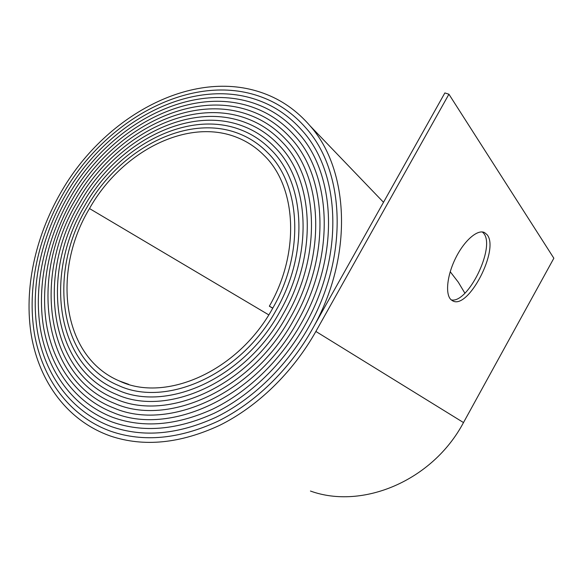 <?xml version="1.0" encoding="UTF-8"?>
<svg xmlns="http://www.w3.org/2000/svg" width="583" height="583" viewBox="0 0 583 583"><rect width="100%" height="100%" fill="white"/><g stroke="black" fill="none" stroke-linecap="round" stroke-linejoin="round"><path stroke-width="0.87" d="M450.98 299.669C445.084 294.269 447.015 275.307 455.724 257.905C464.36 240.451 477.55 229.104 484.458 232.537L487.024 234.636C499.85 249.094 468.346 309.908 452.736 300.886L450.98 299.669M451.227 299.888C467.93 304.027 495.841 246.849 483.613 233.244L482.36 231.968M261.366 96.967C191.982 71.25 105.108 119.515 62.971 194.154C38.135 237.347 26.986 288.097 34.368 333.338C42.056 378.301 69.202 416.4 111.156 431.398C143.586 442.417 179.09 439.072 217.685 421.356C254.778 403.145 289.408 369.811 312.167 329.439C353.837 256.724 349.355 169.675 309.988 125.753C296.849 110.566 281.349 99.737 263.487 93.258C192.31 67.198 103.672 116.687 60.632 192.878C35.162 237.172 23.728 289.248 31.38 335.684C39.345 381.829 67.38 420.948 110.726 436.128C143.877 447.161 180.14 443.59 219.492 425.415C257.336 406.73 292.651 372.668 315.877 331.45L448.917 94.213L444.865 92.937L312.167 329.439C289.416 369.811 254.778 403.152 217.685 421.363C179.09 439.072 143.586 442.417 111.156 431.398C69.202 416.4 42.056 378.301 34.368 333.338C26.986 288.097 38.135 237.347 62.971 194.154L62.971 194.154C105.108 119.522 191.982 71.25 261.366 96.967C278.441 103.22 293.293 113.561 305.922 127.99C293.293 113.561 278.441 103.22 261.366 96.967M259.253 100.677C191.639 75.316 106.543 122.364 65.325 195.429C41.123 237.529 30.258 286.96 37.37 331.013C44.789 374.796 71.06 411.89 111.644 426.698C143.338 437.687 178.099 434.561 215.907 417.311C252.25 399.566 286.195 366.962 308.48 327.435C349.341 256.185 344.801 170.797 305.922 127.99L305.922 127.99C344.808 170.797 349.341 256.185 308.48 327.442L308.48 327.435C286.195 366.962 252.25 399.566 215.907 417.311C178.099 434.561 143.338 437.695 111.644 426.698C71.06 411.89 44.789 374.796 37.37 331.013C30.25 286.96 41.123 237.529 65.325 195.429L65.325 195.429C106.543 122.364 191.639 75.324 259.246 100.677C275.548 106.711 289.766 116.578 301.892 130.264C289.766 116.578 275.548 106.711 259.253 100.677M272.706 308.247L269.353 306.192L272.808 308.072C305.098 252.133 300.456 184.41 267.531 152.571C259.501 144.446 250.369 138.295 240.138 134.134C188.302 112.57 119.836 148.709 87.02 207.205C48.076 271.598 57.899 360.352 118.393 385.45C165.696 407.779 240.67 375.321 276.276 309.952C309.464 252.432 304.8 182.858 271.182 149.933C262.736 141.283 253.095 134.775 242.266 130.41C188.695 108.372 118.327 145.714 84.564 205.872C44.323 272.334 54.503 364.244 117.438 389.932C166.162 412.553 243.155 379.081 279.774 311.854C313.851 252.752 309.158 181.349 274.877 147.339C266.001 138.135 255.842 131.248 244.386 126.686C189.089 104.189 116.826 142.74 82.116 204.546C40.584 273.084 51.115 368.172 116.534 394.443C166.68 417.333 245.669 382.842 283.287 313.763C318.245 253.095 313.537 179.877 278.616 144.781C269.302 135.008 258.597 127.735 246.514 122.962C189.468 100.028 115.332 139.782 79.682 203.219C36.853 273.842 47.733 372.143 115.682 398.976C167.248 422.114 248.212 386.602 286.821 315.68C322.647 253.459 317.946 178.449 282.391 142.267C272.625 131.896 261.381 124.223 248.642 119.245C189.847 95.874 113.853 136.837 77.262 201.907C33.122 274.615 44.359 376.152 114.873 403.538C167.86 426.902 250.785 390.362 290.378 317.611C327.063 253.853 322.37 177.064 286.209 139.782C275.992 128.799 264.172 120.717 250.763 115.529C190.218 91.735 112.373 133.915 74.85 200.596C29.405 275.387 40.992 380.203 114.122 408.122C168.523 431.682 253.386 394.115 293.956 319.55C331.494 254.268 326.808 175.723 290.064 137.34C279.381 125.717 266.992 117.212 252.884 111.812C190.583 87.61 110.908 131 72.452 199.299C50.145 238.134 40.103 283.651 46.458 324.17C53.089 364.462 76.818 398.553 113.423 412.728C169.23 436.463 256.017 397.876 297.556 321.503C335.939 254.705 331.275 174.426 293.97 134.943C282.813 122.656 269.827 113.707 255.011 108.095C190.94 83.5 109.444 128.107 70.062 198.001C47.128 237.922 36.809 284.737 43.419 326.429C50.306 367.88 74.864 402.962 112.774 417.362C143.01 428.272 176.248 425.561 212.482 409.222C247.294 392.41 279.84 361.271 301.178 323.47C340.392 255.172 335.764 173.173 297.913 132.581C286.268 119.61 272.676 110.209 257.125 104.386C191.297 79.405 107.993 125.228 67.686 196.711C44.126 237.718 33.53 285.845 40.387 328.71C47.536 371.327 72.948 407.408 112.184 422.012C143.148 432.972 177.145 430.057 214.172 413.26C249.757 395.988 283.003 364.113 304.814 325.445C344.859 255.66 340.275 171.963 301.892 130.264C340.275 171.963 344.866 255.66 304.822 325.452L304.814 325.445M269.353 306.192C300.741 251.863 296.135 185.999 263.917 155.238C256.301 147.616 247.666 141.822 238.01 137.85C187.894 116.775 121.344 151.711 89.49 208.546C51.829 270.869 61.31 356.505 119.398 380.99C165.273 402.999 238.207 371.56 272.808 308.072C305.098 252.133 300.456 184.41 267.531 152.571C259.508 144.438 250.377 138.295 240.138 134.126C188.302 112.57 119.836 148.709 87.02 207.205C48.076 271.598 57.899 360.352 118.393 385.45C165.696 407.779 240.67 375.321 276.284 309.959C309.471 252.432 304.8 182.858 271.182 149.933C262.736 141.283 253.095 134.768 242.266 130.403C188.695 108.372 118.327 145.714 84.564 205.872C44.323 272.334 54.503 364.244 117.438 389.94C166.162 412.56 243.155 379.081 279.774 311.854C313.851 252.752 309.158 181.342 274.877 147.339C266.001 138.135 255.842 131.248 244.394 126.686C189.089 104.197 116.826 142.74 82.116 204.546C40.584 273.084 51.107 368.172 116.534 394.443C166.68 417.333 245.669 382.842 283.287 313.763C318.245 253.095 313.545 179.877 278.616 144.781C269.302 135.008 258.604 127.735 246.514 122.962C189.468 100.028 115.339 139.782 79.682 203.219C36.853 273.842 47.726 372.143 115.682 398.983C167.248 422.121 248.212 386.602 286.821 315.68C322.647 253.459 317.946 178.449 282.391 142.267C272.633 131.896 261.381 124.223 248.642 119.245C189.847 95.874 113.853 136.837 77.262 201.907C33.122 274.615 44.352 376.152 114.873 403.538C167.86 426.902 250.785 390.362 290.378 317.611C327.07 253.853 322.37 177.064 286.209 139.782C275.992 128.799 264.179 120.71 250.763 115.529C190.218 91.735 112.373 133.915 74.85 200.596C29.405 275.387 40.992 380.203 114.122 408.122C168.523 431.682 253.386 394.123 293.956 319.55C331.501 254.268 326.815 175.723 290.072 137.34C279.388 125.717 266.992 117.205 252.884 111.812C190.583 87.61 110.908 131 72.452 199.299C50.145 238.134 40.103 283.651 46.458 324.177C53.089 364.462 76.818 398.561 113.423 412.728C169.23 436.47 256.017 397.876 297.556 321.51C335.939 254.705 331.282 174.426 293.97 134.943C282.813 122.656 269.827 113.707 255.004 108.095C190.94 83.5 109.444 128.107 70.069 198.001C47.128 237.922 36.809 284.737 43.419 326.429C50.306 367.88 74.864 402.97 112.774 417.362C143.01 428.272 176.248 425.561 212.482 409.222C247.294 392.41 279.84 361.278 301.178 323.47C340.399 255.172 335.764 173.173 297.913 132.581C286.275 119.61 272.676 110.209 257.132 104.386C191.297 79.405 107.993 125.228 67.694 196.711C44.126 237.718 33.53 285.845 40.387 328.71C47.536 371.327 72.948 407.408 112.184 422.019C143.148 432.972 177.152 430.057 214.18 413.26C249.757 395.988 283.003 364.113 304.822 325.452M464.884 293.191L458.274 282.165L450.214 271.714M310.447 491.039C362.16 509.855 432.462 481.07 463.5 422.566L553.85 258.233L448.917 94.213M268.77 314.871L89.49 208.546M463.5 422.566L315.877 331.45M483.89 232.304L484.458 232.537M450.586 272.144L450.207 271.751M383.505 202.294L309.988 125.753M128.683 384.343L119.398 380.99"/></g></svg>
